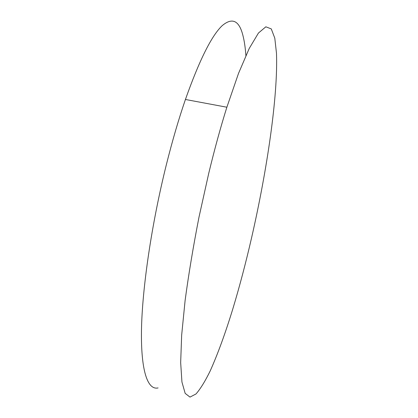 <?xml version="1.0" encoding="UTF-8"?>
<svg xmlns="http://www.w3.org/2000/svg" width="418" height="418" viewBox="0 0 418 418"><rect width="100%" height="100%" fill="white"/><g stroke="black" fill="none" stroke-linecap="round" stroke-linejoin="round"><path stroke-width="0.63" d="M245.883 55.542C245.345 47.788 244.373 41.152 242.968 35.64C239.216 20.487 232.277 17.169 222.151 25.686C211.534 35.77 199.292 60.364 185.425 99.479C178.705 119.031 172.362 140.72 166.395 164.546C151.551 224.048 142.146 288.613 141.477 330.309C140.84 372.072 147.982 390.297 158.077 387.925M251.448 238.385C267.123 170.105 278.08 95.983 276.486 53.279L274.793 38.158L271.282 28.91L265.843 26.809L258.444 33.032L249.227 48.462L238.521 73.385L226.869 107.222C220.636 127.088 214.601 149.08 208.765 173.209L199.031 216.979C193.257 246.495 188.617 274.339 185.106 300.511L181.663 335.121L180.665 362.563L181.94 382.01L185.169 393.375L189.981 397.1L195.985 393.97C200.447 388.865 205.181 381.2 210.181 370.97C217.835 353.894 225.438 333.026 232.983 308.374C239.624 286.32 245.779 262.99 251.448 238.385M185.425 99.479L226.869 107.222"/></g></svg>

